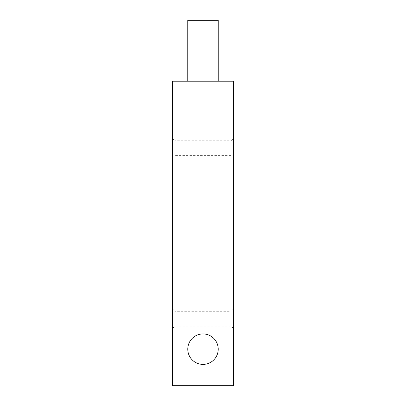 <?xml version="1.0" encoding="UTF-8"?>
<svg xmlns="http://www.w3.org/2000/svg" width="406" height="406" viewBox="0 0 406 406"><rect width="100%" height="100%" fill="white"/><g stroke="black" fill="none" stroke-linecap="round" stroke-linejoin="round"><path stroke-width="0.3" stroke-dasharray="2.03 1.52" d="M172.55 385.7L233.45 385.7L233.45 81.2L172.55 81.2L172.55 385.7M218.225 81.2L187.775 81.2L218.225 81.2M172.55 138.446L172.55 157.934L172.55 138.446L174.859 140.755L174.859 155.625L174.859 140.755L231.141 140.755L231.141 155.625L231.141 140.755L233.45 138.446L233.45 157.934L233.45 138.446M172.55 308.966L172.55 328.454L172.55 308.966L174.859 311.275L174.859 326.145L174.859 311.275L231.141 311.275L231.141 326.145L231.141 311.275L233.45 308.966L233.45 328.454L233.45 308.966M218.225 349.16A15.225 15.225 0 0 0 195.387 335.975A15.225 15.225 0 0 0 195.387 362.345A15.225 15.225 0 0 0 218.225 349.16M187.775 20.3L218.225 20.3M233.45 328.454L231.141 326.145L174.859 326.145L172.55 328.454M233.45 157.934L231.141 155.625L174.859 155.625L172.55 157.934"/><path stroke-width="0.61" d="M218.225 349.16A15.225 15.225 0 0 0 195.387 335.975A15.225 15.225 0 0 0 195.387 362.345A15.225 15.225 0 0 0 218.225 349.16M233.45 81.2L233.45 385.7L172.55 385.7L172.55 81.2L233.45 81.2M218.225 81.2L218.225 20.3L187.775 20.3L187.775 81.2"/></g></svg>

